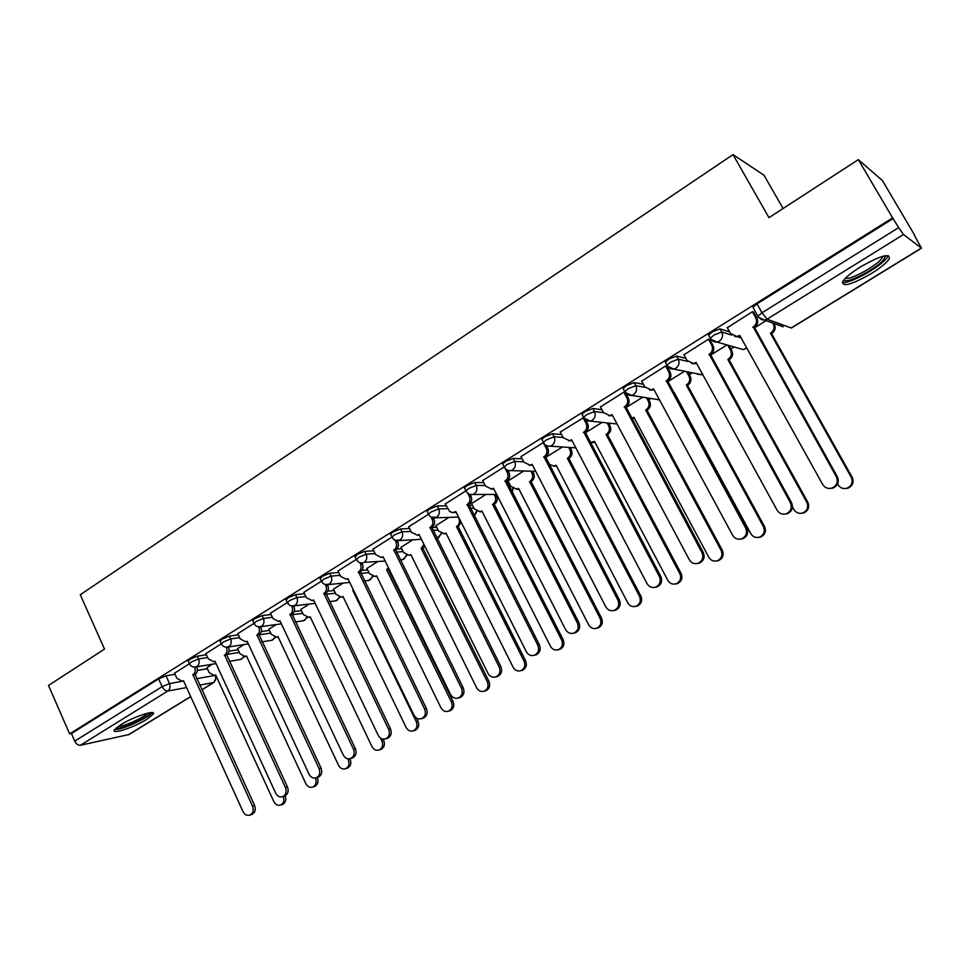 <?xml version="1.0" encoding="UTF-8"?>
<svg xmlns="http://www.w3.org/2000/svg" width="970" height="970" viewBox="0 0 970 970"><rect width="100%" height="100%" fill="white"/><g stroke="black" fill="none" stroke-linecap="round" stroke-linejoin="round"><path stroke-width="1.45" d="M206.367 654.762L197.322 656.193L189.926 659.26L188.277 661.285M238.365 634.853L229.332 636.138L221.924 639.206L220.19 641.34M271.079 614.507L262.058 615.647L254.625 618.714L252.818 620.945M304.519 593.713L295.523 594.695L288.066 597.762L286.162 600.103M338.724 572.47L329.739 573.27L322.258 576.325L320.27 578.799M373.717 550.742L364.732 551.348L357.239 554.404L355.153 556.998M409.522 528.529L400.549 528.929L393.032 531.972L390.534 534.094L390.837 534.7M446.176 505.819L437.203 505.976L429.674 509.007L427.042 511.251L427.37 511.881M483.703 482.587L474.73 482.478L467.188 485.497L464.412 487.861L464.751 488.528M522.151 458.822L513.154 458.41L505.6 461.417L502.666 463.915L503.03 464.618M561.557 434.524L552.512 433.76L544.946 436.755L541.854 439.398L542.242 440.125M601.946 409.679L592.852 408.503L585.262 411.486L582 414.275L582.412 415.039M643.377 384.278L634.186 382.616L626.584 385.587L623.14 388.533L623.577 389.334M685.911 358.33L676.563 356.087L668.961 359.033L665.323 362.149L665.772 362.998M729.598 331.861L720.031 328.866L712.416 331.801L708.561 335.099L709.058 335.996M871.375 273.54C880.736 267.684 886.701 262.749 889.272 258.748C890.048 252.891 880.396 255.631 860.317 267.005C851.005 272.885 845.137 277.76 842.712 281.627C842.081 287.411 851.636 284.719 871.375 273.54M146.725 719.376L153.236 714.053C156.461 709.203 133.326 716.757 120.68 724.808L114.302 730.034C111.295 734.884 134.321 727.233 146.725 719.376M570.493 448.188L571.5 447.558M609.172 424.266L610.724 423.308M648.772 399.786L650.882 398.476M689.318 374.699L692.01 373.038M730.859 349.018L734.144 346.981M914.48 235.455L921.476 248.187L903.482 234.51L767.052 319.178L791.18 327.981L921.294 248.114M783.081 208.501L763.996 175.206L733.005 154.606L768.967 217.668L858.341 159.638L892.606 217.898L69.634 733.902L48.5 685.451L104.505 649.088L80.267 594.731L733.005 154.606M858.341 159.638L882.445 180.602L914.722 235.31M190.738 696.666L129.071 734.508L80.425 745.263C78.146 745.433 76.254 744.063 74.739 741.128L71.416 733.538L158.631 678.879L165.991 675.811L175.061 674.259M197.407 670.428L207.398 668.706M71.416 733.538L69.634 733.902M753.46 308.314L757.897 316.232L762.008 312.764L898.669 227.586L903.482 234.51M898.669 227.586L892.606 217.898M753.654 312.291L752.477 311.673L727.306 327.714M709.785 339.706L708.512 339.161L683.971 354.777M667.02 366.43L665.65 365.957L641.703 381.186M624.813 392.256L623.843 392.11L600.491 406.939M583.503 417.658L560.272 432.074M543.382 442.514L521.011 456.603M504.57 467.601L504.206 466.909L482.684 480.562M523.788 470.983L508.037 480.938M465.891 490.868L445.242 503.963M485.958 494.445L471.553 503.551M428.473 514.27L408.673 526.819M449.001 517.374L435.894 525.667M391.928 537.125L372.941 549.153M412.88 539.781L401.01 547.298M356.22 559.447L338.009 570.99M377.572 561.678L366.902 568.456M321.325 581.272L303.865 592.343M343.041 583.103L333.522 589.154M287.205 602.612L270.472 613.21M309.272 604.043L300.858 609.403M253.837 623.467L237.808 633.64M276.232 624.547L268.884 629.239M221.208 643.874L205.846 653.622M243.906 644.589L237.577 648.651M229.029 651.185L238.087 649.754M261.294 631.579L269.43 630.415M294.201 611.573L301.452 610.663M327.763 591.179L334.165 590.487M361.943 570.384L367.594 569.875M396.694 549.178L401.774 548.826M431.832 527.534L436.718 527.316M468.898 505.406L472.463 505.346M507.261 482.866L509.044 482.89M189.296 663.832L174.564 673.168M766.142 320.658L754.211 328.054M212.272 664.22L206.913 667.663M893.297 218.432L757 303.852L752.926 307.344M726.991 344.944L710.343 355.262M684.371 371.389L667.566 381.804M642.758 397.191L625.844 407.679M602.152 422.374L585.14 432.935M562.503 446.976L545.419 457.573M727.173 327.484L730.507 333.486L737.006 336.529L739.722 335.377L822.693 484.479C824.912 487.874 827.992 489.062 831.957 488.055C836.916 485.643 838.395 481.872 836.37 476.767L753.229 326.987C756.503 324.489 757.34 321.422 755.763 317.748L756.939 318.172C758.528 321.834 757.679 324.901 754.418 327.387L837.377 476.803C839.389 481.908 837.922 485.655 832.963 488.068L829.92 488.443M753.508 312.049L756.939 318.172M740.183 336.202L734.666 336.529M752.38 311.722L755.763 317.748M752.805 327.254L753.993 327.654M773.83 323.434L774.412 324.453C775.939 327.969 775.115 330.928 771.95 333.328L770.859 332.952C774.024 330.552 774.836 327.581 773.308 324.053L772.738 323.034M837.607 483.945L838.056 484.745C840.202 488.019 843.185 489.159 847.004 488.189C851.805 485.861 853.236 482.236 851.284 477.313L770.435 333.207M771.538 333.583L852.218 477.349C854.158 482.26 852.739 485.873 847.95 488.201L845.028 488.565M683.85 354.571L687.112 360.525L693.562 363.556L696.096 362.453L777.091 510.22C779.274 513.603 782.305 514.791 786.185 513.785C790.974 511.408 792.381 507.71 790.417 502.69L709.264 354.28C712.453 351.843 713.277 348.812 711.725 345.187L712.998 345.538C714.551 349.151 713.726 352.183 710.537 354.608L791.52 502.666C793.472 507.674 792.078 511.36 787.301 513.724L784.681 514.124M709.664 339.488L712.998 345.538M696.545 363.265L691.671 363.629M708.439 339.209L711.725 345.187M708.852 354.535L710.125 354.874M641.606 380.992L644.783 386.884L651.197 389.904L653.562 388.861L732.641 535.294C734.799 538.677 737.77 539.866 741.577 538.847C746.197 536.519 747.543 532.894 745.627 527.959L666.402 380.895C669.506 378.506 670.306 375.523 668.803 371.922L670.161 372.213C671.664 375.802 670.864 378.773 667.76 381.149L746.827 527.874C748.731 532.797 747.385 536.41 742.79 538.738L740.474 539.138M666.911 366.236L670.161 372.213M653.998 389.661L649.682 390.025M665.578 366.005L668.803 371.922M665.99 381.137L667.36 381.404M885.004 255.753L884.349 258.748C878.711 267.72 844.688 285.41 844.082 279.712M845.525 278.147C849.89 280.585 877.426 265.453 882.069 258.02L882.906 256.262M842.336 282.403C848.689 284.646 881.548 266.386 887.271 257.377L888.241 255.546M149.926 712.72C150.677 716.381 119.71 730.592 116.327 728.106L116.145 727.997M118.097 726.506C123.42 726.87 144.36 717.388 147.549 713.18M114.654 729.501C120.547 730.592 149.028 717.679 152.011 712.586M728.906 345.49L731.816 350.752C733.32 354.244 732.52 357.166 729.44 359.506L728.252 359.191C731.344 356.851 732.132 353.929 730.64 350.425L727.718 345.15M792.466 506.91L793.921 509.541C796.03 512.803 798.965 513.954 802.723 512.972C807.355 510.681 808.713 507.128 806.822 502.29L727.839 359.446M729.028 359.749L807.84 502.266C809.744 507.092 808.374 510.644 803.754 512.924L801.244 513.312M687.924 372.153L690.264 376.421C691.719 379.888 690.943 382.762 687.936 385.054L686.663 384.799C689.682 382.507 690.458 379.634 689.003 376.166L686.663 371.874M673.568 392.862L674.211 392.474L750.853 533.73C752.95 536.992 755.836 538.132 759.522 537.15C763.984 534.906 765.294 531.402 763.451 526.661L686.275 385.041M687.536 385.296L764.554 526.577C766.409 531.317 765.1 534.797 760.638 537.053L758.431 537.441M674.611 393.226L673.92 393.505M600.394 406.769L603.498 412.602L609.851 415.609L612.07 414.614L689.306 559.738C691.428 563.121 694.35 564.297 698.085 563.291C702.535 561.012 703.832 557.435 701.965 552.597L624.595 406.842C627.626 404.514 628.402 401.568 626.923 398.015L628.366 398.233C629.845 401.786 629.069 404.72 626.038 407.036L703.262 552.451C705.117 557.277 703.832 560.842 699.382 563.121L697.309 563.521M625.723 393.286L628.366 398.233M612.482 415.402L608.675 415.754M623.783 392.135L626.923 398.015M624.195 407.085L625.638 407.291M560.187 431.905L563.218 437.7L569.499 440.695L571.585 439.749L647.038 583.588C649.136 586.947 652.01 588.135 655.659 587.129C659.976 584.886 661.213 581.382 659.394 576.616L583.807 432.159C586.765 429.88 587.517 426.982 586.074 423.466L587.59 423.623C589.033 427.139 588.281 430.025 585.322 432.305L660.764 576.41C662.583 581.163 661.346 584.667 657.042 586.911L655.138 587.299M585.747 420.107L587.59 423.623M571.973 440.513L568.602 440.829M583.006 417.633L586.074 423.466M583.419 432.402L584.934 432.547M520.926 456.458L523.897 462.193L530.105 465.188L532.069 464.278L605.813 606.844C607.875 610.203 610.7 611.379 614.277 610.385C618.448 608.19 619.648 604.734 617.866 600.042L544 456.87C546.886 454.651 547.626 451.79 546.219 448.298L547.808 448.395C549.214 451.874 548.474 454.736 545.589 456.955L619.321 599.787C621.091 604.468 619.891 607.911 615.732 610.106L613.974 610.494M546.389 445.679L547.808 448.395M532.445 465.018L529.462 465.297M543.467 443.023L546.219 448.298M543.624 457.112L545.213 457.185M647.802 397.991L649.694 401.495C651.125 404.914 650.361 407.752 647.427 409.995L646.081 409.801C649.027 407.558 649.779 404.72 648.348 401.289L646.456 397.773M631.531 418.3L633.907 417.294L708.84 557.326C710.901 560.587 713.738 561.727 717.351 560.745C721.68 558.538 722.929 555.095 721.122 550.426L645.693 410.043M647.038 410.225L722.323 550.293C724.129 554.949 722.868 558.38 718.564 560.587L716.575 560.975M634.295 418.021L631.664 418.555M608.529 423.065L610.069 425.963C611.464 429.358 610.736 432.147 607.863 434.342L606.444 434.22C609.318 432.014 610.057 429.213 608.663 425.818L607.123 422.92M590.172 442.465L594.562 441.532L667.821 580.363C669.858 583.613 672.646 584.752 676.187 583.782C680.37 581.612 681.583 578.229 679.812 573.634L606.068 434.451M607.487 434.572L681.098 573.44C682.856 578.023 681.643 581.406 677.472 583.564L675.654 583.952M594.937 442.247L591.639 442.587M570.117 447.473L571.366 449.874C572.736 453.232 572.021 455.985 569.22 458.131L567.729 458.058C570.542 455.912 571.257 453.148 569.887 449.777L568.626 447.376M548.911 464.291L554.222 466.085L556.125 465.212L627.784 602.855C629.785 606.092 632.525 607.232 636.005 606.262C640.054 604.14 641.218 600.806 639.497 596.283L567.365 458.289M568.844 458.361L640.843 596.041C642.564 600.563 641.4 603.886 637.363 606.007L635.665 606.383M556.477 465.891L553.555 466.206M482.611 480.417L485.509 486.115L491.644 489.086L493.487 488.225L565.583 629.542C567.608 632.889 570.384 634.065 573.888 633.083C577.926 630.924 579.078 627.529 577.344 622.91L505.14 480.999C507.953 478.816 508.68 476.003 507.298 472.536L508.959 472.584C510.329 476.027 509.614 478.84 506.801 481.023L578.872 622.607C580.606 627.214 579.454 630.597 575.428 632.755L573.755 633.131M507.856 470.45L508.959 472.584M493.851 488.928L491.196 489.183M505.237 468.522L507.298 472.536M504.764 481.229L506.437 481.253M532.53 471.238L533.561 473.227C534.906 476.561 534.203 479.277 531.463 481.375L529.911 481.362C532.651 479.253 533.354 476.525 532.009 473.19L530.99 471.202M507.965 480.793L510.79 486.297L516.767 489.183L518.562 488.346L588.669 624.826C590.645 628.051 593.325 629.19 596.744 628.233C600.672 626.135 601.788 622.861 600.115 618.399L529.547 481.581M531.099 481.605L601.533 618.12C603.207 622.57 602.091 625.844 598.175 627.929L596.586 628.293M518.901 489.001L516.307 489.268M445.181 503.83L449.716 511.542L452.566 512.596L455.815 511.614L526.322 651.694C528.311 655.029 531.026 656.205 534.458 655.235C538.374 653.113 539.49 649.779 537.804 645.22L467.188 504.558C469.941 502.424 470.644 499.635 469.298 496.216L471.02 496.203C472.366 499.623 471.662 502.399 468.922 504.521L539.405 644.868C541.09 649.415 539.975 652.749 536.07 654.859L534.494 655.223L536.07 654.859M470.171 494.518L471.02 496.203M456.155 512.293L453.802 512.5M467.807 493.269L469.298 496.216M466.825 504.776L468.558 504.752M495.779 494.409L496.604 496.058C497.925 499.356 497.234 502.036 494.554 504.097L492.942 504.121C495.621 502.06 496.313 499.368 495.003 496.058L494.166 494.421M471.493 503.43L474.257 508.886L480.162 511.748L481.86 510.96L550.463 646.287C552.403 649.5 555.046 650.64 558.393 649.694C562.2 647.633 563.279 644.407 561.642 640.006L492.59 504.339M494.203 504.315L563.133 639.679C564.77 644.068 563.691 647.293 559.884 649.342L558.38 649.694M482.175 511.59L479.871 511.82M408.612 526.686L411.389 532.287L417.367 535.246L419.016 534.458L487.971 673.326C489.935 676.648 492.59 677.824 495.961 676.866C499.768 674.78 500.835 671.495 499.186 667.008L430.122 527.559C432.814 525.473 433.505 522.733 432.183 519.338L433.966 519.277C435.287 522.66 434.596 525.4 431.917 527.486L500.859 666.608C502.496 671.094 501.429 674.368 497.634 676.442L496.264 676.793M433.299 517.944L433.966 519.277M419.331 535.113L417.258 535.282M431.044 517.071L432.183 519.338M429.771 527.777L431.565 527.704M461.102 522.127L458.483 526.31L456.809 526.383C459.428 524.358 460.107 521.702 458.81 518.429L458.143 517.083M435.833 525.546L438.537 530.954L444.357 533.815L445.97 533.063L513.13 667.251C515.034 670.464 517.628 671.592 520.902 670.658C524.612 668.633 525.655 665.456 524.055 661.116L456.47 526.589M458.143 526.516L525.607 660.752C527.207 665.08 526.164 668.257 522.466 670.27L521.132 670.597M446.273 533.67L444.224 533.852M372.88 549.032L375.596 554.585L381.489 557.532L383.053 556.78L450.529 694.459C452.457 697.757 455.063 698.933 458.361 697.988C462.047 695.951 463.09 692.713 461.478 688.276L393.917 550.038C396.536 547.989 397.203 545.285 395.918 541.927L397.761 541.818C399.046 545.176 398.379 547.868 395.76 549.917L463.211 687.839C464.824 692.265 463.781 695.49 460.107 697.527L458.895 697.854M397.251 540.775L397.761 541.818M395.045 540.169L395.918 541.927M393.565 550.257L395.421 550.123M424.896 546.328L422.871 548.232L421.15 548.353L423.963 544.449M400.962 547.177L403.605 552.548L409.352 555.398L410.88 554.67L476.634 687.754C478.513 690.943 481.059 692.071 484.272 691.149C487.861 689.173 488.88 686.032 487.304 681.752L421.15 548.353M422.871 548.232L488.928 681.352C490.493 685.62 489.486 688.748 485.897 690.725L484.721 691.028M337.96 570.869L340.615 576.374L346.423 579.32L347.903 578.605L413.935 715.096C415.839 718.382 418.397 719.558 421.635 718.624C425.212 716.624 426.218 713.435 424.642 709.058L358.524 572.009C361.095 570.008 361.737 567.341 360.476 564.006L362.38 563.849C363.641 567.171 362.986 569.839 360.428 571.839L426.436 708.585C428.012 712.95 427.006 716.127 423.429 718.127L422.362 718.43M361.98 563.036L362.38 563.849M359.821 562.649L360.476 564.006M358.185 572.215L360.088 572.045M389.055 569.026L386.593 569.62L388.497 567.886M366.842 568.335L369.437 573.658L375.111 576.507L376.554 575.816L440.95 707.797C442.805 710.974 445.303 712.101 448.455 711.192C451.947 709.24 452.929 706.16 451.389 701.928L386.593 569.62M388.376 569.463L453.075 701.48C454.603 705.699 453.62 708.779 450.141 710.719L449.086 711.01M303.804 592.221L306.411 597.69L312.134 600.624L313.54 599.933L378.191 735.272C380.046 738.546 382.568 739.71 385.733 738.788C389.212 736.824 390.183 733.684 388.643 729.367L323.919 593.482C326.441 591.518 327.072 588.887 325.835 585.589L327.787 585.383C329.024 588.681 328.393 591.312 325.884 593.276L390.498 728.858C392.038 733.162 391.068 736.291 387.588 738.255L386.63 738.534M327.484 584.752L327.787 585.383M313.807 600.466L312.655 600.563M325.338 584.57L325.835 585.589M323.592 593.688L325.556 593.47M353.589 590.354L352.801 590.439L353.432 590.039M333.462 589.045L336.008 594.319L341.598 597.168L342.98 596.489L406.066 727.391C407.873 730.555 410.334 731.683 413.426 730.786C416.821 728.87 417.767 725.827 416.275 721.656L352.801 590.439M416.482 718.018L418.009 721.171C419.501 725.342 418.555 728.373 415.16 730.277L414.226 730.555M343.222 597.011L342.034 597.108M270.412 613.101L272.97 618.52L278.608 621.455L279.942 620.788L343.247 754.987C345.077 758.237 347.539 759.413 350.643 758.504C354.038 756.576 354.971 753.484 353.468 749.216L290.103 614.483C292.552 612.567 293.17 609.96 291.958 606.687L293.958 606.444C295.171 609.718 294.553 612.3 292.103 614.228L355.372 748.658C356.875 752.914 355.941 756.006 352.559 757.934L351.698 758.188M280.185 621.285L279.324 621.358M291.606 605.947L291.958 606.687M289.775 614.689L291.788 614.422M300.809 609.305L303.295 614.543L308.812 617.381L310.121 616.738L371.934 746.56C373.717 749.713 376.117 750.841 379.161 749.955C382.471 748.076 383.38 745.069 381.913 740.959L380.543 738.097M383.065 739.104L383.708 740.437C385.175 744.548 384.253 747.543 380.943 749.422L380.119 749.664M310.351 617.211L309.43 617.296M237.759 633.531L240.257 638.903L245.798 641.825L247.083 641.194L309.078 774.266C310.873 777.503 313.298 778.668 316.341 777.782C319.639 775.879 320.549 772.835 319.069 768.616L257.014 635.023C259.414 633.143 260.021 630.573 258.832 627.323L260.881 627.044C262.07 630.282 261.463 632.84 259.063 634.732L321.034 768.034C322.501 772.229 321.591 775.285 318.293 777.176L317.529 777.406M256.698 635.217L258.748 634.926M268.835 629.13L271.273 634.331L276.705 637.157L277.953 636.538L338.53 765.318C340.288 768.446 342.652 769.586 345.623 768.713C348.848 766.858 349.746 763.899 348.303 759.837L347.806 758.77M349.891 758.746L350.146 759.28C351.576 763.341 350.691 766.3 347.466 768.143L346.714 768.373M278.16 636.987L277.493 637.035M205.798 653.513L208.247 658.836L213.715 661.758L214.928 661.152L275.662 793.108C277.432 796.334 279.809 797.51 282.779 796.625C285.992 794.769 286.877 791.75 285.435 787.591L224.64 655.114C226.992 653.271 227.586 650.737 226.422 647.523L228.52 647.196C229.684 650.409 229.09 652.931 226.737 654.774L287.447 786.973C288.89 791.12 288.005 794.127 284.792 795.982L284.101 796.2M213.715 661.758L214.746 661.588M224.337 655.308L226.434 654.968M237.529 648.554L239.917 653.707L245.277 656.532L246.465 655.938L305.853 783.675C307.575 786.791 309.903 787.919 312.813 787.058C315.953 785.251 316.826 782.329 315.42 778.304L315.311 778.061M317.202 777.516L317.299 777.722C318.706 781.735 317.845 784.645 314.704 786.464L314.025 786.67M174.515 673.071L176.916 678.357L182.299 681.267L183.463 680.685L242.973 811.551C244.719 814.751 247.047 815.928 249.969 815.067C253.097 813.236 253.958 810.265 252.539 806.155L192.969 674.78C195.273 672.962 195.855 670.464 194.703 667.275L196.849 666.911C197.989 670.1 197.407 672.586 195.115 674.405L254.601 805.5C256.007 809.598 255.146 812.569 252.018 814.388L251.4 814.594M192.678 674.962L194.812 674.587M206.877 667.566L209.217 672.683L214.491 675.496L215.631 674.926L273.855 801.644C275.553 804.748 277.832 805.876 280.694 805.027C283.737 803.269 284.586 800.42 283.264 796.479M285.168 795.812C286.526 799.765 285.677 802.626 282.634 804.397L282.015 804.591M189.55 664.05L191.199 662.037L198.595 658.969L207.629 657.514M197.322 656.193L198.595 658.969C199.747 662.183 199.165 664.705 196.837 666.548L194.449 667.13M221.487 644.128L223.221 642.019L230.63 638.939L239.663 637.617M229.332 636.138L230.63 638.939C231.806 642.176 231.212 644.735 228.835 646.614L226.192 647.196M254.14 623.771L255.947 621.54L263.379 618.472L272.388 617.296M262.058 615.647L263.379 618.472C264.58 621.734 263.973 624.328 261.548 626.244L258.614 626.814M287.52 602.952L289.412 600.612L296.868 597.544L305.865 596.526M295.523 594.695L296.868 597.544C298.093 600.842 297.475 603.461 294.989 605.413L291.727 605.959M321.652 581.66L323.64 579.199L331.122 576.131L340.094 575.307M329.739 573.27L331.122 576.131C332.37 579.466 331.728 582.133 329.182 584.122L325.532 584.607M356.56 559.884L358.645 557.301L366.151 554.246L375.111 553.603M364.732 551.348L366.151 554.246C367.424 557.604 366.769 560.296 364.174 562.333L385.151 561.072M392.28 537.61L391.977 537.004L394.475 534.882L401.992 531.839L410.953 531.414M400.549 528.929L401.992 531.839C403.302 535.234 402.623 537.962 399.967 540.035L395.311 540.278M428.837 514.827L428.51 514.185L431.141 511.954L438.683 508.911L447.631 508.716M437.203 505.976L438.683 508.911C440.016 512.33 439.325 515.106 436.597 517.228L431.323 517.228M466.255 491.487L465.915 490.82L468.692 488.468L476.234 485.436L485.206 485.509M474.73 482.478L476.234 485.436C477.604 488.892 476.888 491.705 474.1 493.863L472.645 494.494L496.64 494.409M502.666 463.915L504.206 466.909L507.14 464.424L514.694 461.405L523.679 461.781M513.154 458.41L514.694 461.405C516.088 464.885 515.361 467.734 512.512 469.953L510.947 470.62L535.719 471.335M543.818 443.144L543.43 442.417L546.522 439.786L554.088 436.779L563.109 437.494M552.512 433.76L554.088 436.779C555.519 440.295 554.767 443.193 551.845 445.448L550.172 446.151L575.828 447.849M617.053 423.999L590.354 421.101L584.013 418.082L583.613 417.318L586.874 414.542L594.464 411.547L603.534 412.674M592.852 408.503L594.464 411.547C595.919 415.099 595.156 418.034 592.161 420.349L590.354 421.101C587.335 421.356 585.08 420.095 583.613 417.318L582 414.275M625.226 392.401L624.789 391.601L628.245 388.667L635.835 385.696L645.026 387.309M634.186 382.616L635.835 385.696C637.326 389.285 636.538 392.256 633.471 394.62L631.531 395.408L625.129 392.377M667.469 366.078L666.996 365.241L670.646 362.137L678.26 359.179L687.694 361.41M676.563 356.087L678.26 359.179C679.788 362.804 678.976 365.823 675.823 368.248L673.738 369.085L667.275 366.042M710.792 339.112L710.282 338.215L714.15 334.929L721.765 331.995L731.756 335.074M720.031 328.866L721.765 331.995C723.329 335.644 722.492 338.724 719.255 341.197L717 342.083L710.501 339.027M165.991 675.811L169.507 683.571L181.354 681.437M196.692 678.697L213.57 675.666M215.17 675.375L215.17 675.387C216.274 678.43 215.716 680.819 213.497 682.553L199.626 685.135M186.592 687.548L167.786 691.052L80.425 745.263M128.428 734.763L190.69 696.557M201.748 689.767L214.103 682.322L216.54 676.902M758.455 317.19L761.753 319.748L764.627 320.112L758.043 317.044M227.319 654.35L239.323 652.422M258.929 634.816L270.691 633.095M291.946 614.762L302.737 613.355M325.944 594.283L335.474 593.203M360.743 573.379L368.927 572.627M396.378 552.075L403.132 551.591M432.887 530.36L438.113 530.105M470.317 508.231L473.881 508.159M508.716 485.703L510.499 485.715M736.666 336.578L741.165 337.972M738.243 348.157L743.323 349.612L746.67 347.842M697.394 374.202L702.91 374.881M657.466 399.519L659.709 400.234M549.857 466.121L549.832 465.176M511.893 491.911L512.803 488.528M474.172 515.858L476.573 511.311M436.924 538.447L438.525 537.817L441.107 533.536M401.059 559.775L403.932 559.12L406.418 555.24M367.46 580.618L370.091 579.963L372.468 576.447M334.565 601L336.978 600.369L339.233 597.168M302.337 620.945L304.556 620.327L306.69 617.441M270.763 640.467L272.825 639.873L274.837 637.266M239.845 659.588L241.736 659.018L243.628 656.678M757 303.852L762.008 312.764L767.052 319.178L764.627 320.112L783.178 326.805M158.631 678.879L162.135 686.651L169.507 683.571C170.635 686.76 170.065 689.246 167.786 691.052C165.603 691.125 163.724 689.658 162.135 686.651L74.739 741.128M791.447 327.981L921.476 248.187M739.298 335.632L739.989 335.85M753.229 326.987L754.418 327.387M836.37 476.767L837.377 476.803M771.95 333.328L770.859 332.952M852.218 477.349L851.284 477.313M695.684 362.707L696.327 362.865M709.264 354.28L710.537 354.608M790.417 502.69L791.52 502.666M666.402 380.895L667.76 381.149M745.627 527.959L746.827 527.874M729.44 359.506L728.252 359.191M731.816 350.752L730.64 350.425M807.84 502.266L806.822 502.29M687.936 385.054L686.663 384.799M690.264 376.421L689.003 376.166M764.554 526.577L763.451 526.661M624.595 406.842L626.038 407.036M701.965 552.597L703.262 552.451M583.807 432.159L585.322 432.305M659.394 576.616L660.764 576.41M544 456.87L545.589 456.955M617.866 600.042L619.321 599.787M647.427 409.995L646.081 409.801M649.694 401.495L648.348 401.289M722.323 550.293L721.122 550.426M607.863 434.342L606.444 434.22M610.069 425.963L608.663 425.818M681.098 573.44L679.812 573.634M569.22 458.131L567.729 458.058M571.366 449.874L569.887 449.777M640.843 596.041L639.497 596.283M505.14 480.999L506.801 481.023M577.344 622.91L578.872 622.607M531.463 481.375L529.911 481.362M533.561 473.227L532.009 473.19M601.533 618.12L600.115 618.399M467.188 504.558L468.922 504.521M537.804 645.22L539.405 644.868M494.554 504.097L492.942 504.121M496.604 496.058L495.003 496.058M563.133 639.679L561.642 640.006M430.122 527.559L431.917 527.486M499.186 667.008L500.859 666.608M458.483 526.31L456.809 526.383M525.607 660.752L524.055 661.116M393.917 550.038L395.76 549.917M461.478 688.276L463.211 687.839M423.211 548.026L421.477 548.147M488.928 681.352L487.304 681.752M358.524 572.009L360.428 571.839M424.642 709.058L426.436 708.585M388.715 569.257L386.921 569.426M453.075 701.48L451.389 701.928M323.919 593.482L325.884 593.276M388.643 729.367L390.498 728.858M418.009 721.171L416.275 721.656M290.103 614.483L292.103 614.228M353.468 749.216L355.372 748.658M383.708 740.437L381.913 740.959M257.014 635.023L259.063 634.732M319.069 768.616L321.034 768.034M350.146 759.28L348.303 759.837M224.64 655.114L226.737 654.774M285.435 787.591L287.447 786.973M317.299 777.722L315.42 778.304M192.969 674.78L195.115 674.405M252.539 806.155L254.601 805.5M152.617 712.683L153.236 714.053M708.561 335.099L710.282 338.215C711.75 340.955 713.993 342.24 717 342.083L743.323 349.612L746.754 348.012M665.323 362.149L666.996 365.241C668.476 367.994 670.719 369.279 673.738 369.085L702.947 374.941M623.14 388.533L624.789 391.601C626.256 394.366 628.511 395.639 631.531 395.408L659.491 399.834M541.854 439.398L543.43 442.417C544.897 445.194 547.141 446.442 550.172 446.151M464.412 487.861L465.915 490.82C467.37 493.609 469.613 494.833 472.645 494.494M427.042 511.251L428.51 514.185C429.965 516.974 432.208 518.186 435.227 517.822L458.555 517.071M390.534 534.094L391.977 537.004C393.42 539.793 395.663 540.993 398.682 540.605L421.404 539.284M354.874 556.416L356.269 559.314C357.712 562.091 359.943 563.279 362.962 562.867M320.003 578.241L321.385 581.115C322.804 583.879 325.035 585.055 328.054 584.631L349.746 582.412M285.92 599.581L287.265 602.418C288.684 605.195 290.903 606.347 293.91 605.898L315.177 603.34M252.576 620.448L253.897 623.273C255.316 626.026 257.523 627.166 260.53 626.705L281.385 623.831M219.972 640.867L221.269 643.656C222.663 646.408 224.87 647.536 227.877 647.051L248.344 643.91M188.071 660.837L189.344 663.613C190.726 666.341 192.921 667.457 195.928 666.96L216.055 663.589M550.123 466.643L550.135 465.382M504.206 466.909C505.673 469.698 507.916 470.935 510.947 470.62M512.051 492.226L513.166 488.734M474.233 515.979L476.973 511.505M436.888 538.386L441.568 533.718M400.198 559.848L402.768 559.641L406.915 555.398M364.405 580.921L368.988 580.46L373.001 576.592M329.461 601.618L335.935 600.83L339.791 597.29M295.329 621.915L303.574 620.776L307.284 617.538M261.973 641.825L271.891 640.297L275.456 637.338M229.381 661.346L240.863 659.418L244.27 656.702M201.796 689.876L214.103 682.322M737.006 336.529L738.231 336.905M831.957 488.055L832.963 488.068M847.95 488.201L847.004 488.189M693.562 363.556L694.872 363.859M786.185 513.785L787.301 513.724M651.197 389.904L652.592 390.146M741.577 538.847L742.79 538.738M881.972 256.529L882.47 257.377M883.306 256.141L885.295 256.626M803.754 512.924L802.723 512.972M760.638 537.053L759.522 537.15M609.851 415.609L611.33 415.791M698.085 563.291L699.382 563.121M569.499 440.695L571.051 440.816M655.659 587.129L657.042 586.911M530.105 465.188L531.73 465.248M614.277 610.385L615.732 610.106M633.131 418.422L631.761 418.252M718.564 560.587L717.351 560.745M593.979 442.562L592.537 442.453M677.472 583.564L676.187 583.782M555.725 466.146L554.222 466.085M637.363 606.007L636.005 606.262M491.644 489.086L493.33 489.098M573.888 633.083L575.428 632.755M518.344 489.183L516.767 489.183M598.175 627.929L596.744 628.233M454.069 512.439L455.827 512.39M481.799 511.711L480.162 511.748M559.884 649.342L558.393 649.694M417.367 535.246L419.173 535.149M495.961 676.866L497.634 676.442M446.054 533.73L444.357 533.815M522.466 670.27L520.902 670.658M458.361 697.988L460.107 697.527M485.897 690.725L484.272 691.149M421.635 718.624L423.429 718.127M450.141 710.719L448.455 711.192M312.134 600.624L313.783 600.43M385.733 738.788L387.588 738.255M343.21 596.974L341.598 597.168M415.16 730.277L413.426 730.786M278.608 621.455L280.16 621.236M350.643 758.504L352.559 757.934M310.327 617.175L308.812 617.381M380.943 749.422L379.161 749.955M245.798 641.825L247.277 641.606M316.341 777.782L318.293 777.176M278.147 636.938L276.705 637.157M347.466 768.143L345.623 768.713M282.779 796.625L284.792 795.982M246.635 656.302L245.277 656.532M314.704 786.464L312.813 787.058M182.299 681.267L183.621 681.037M249.969 815.067L252.018 814.388M282.634 804.397L280.694 805.027"/></g></svg>
